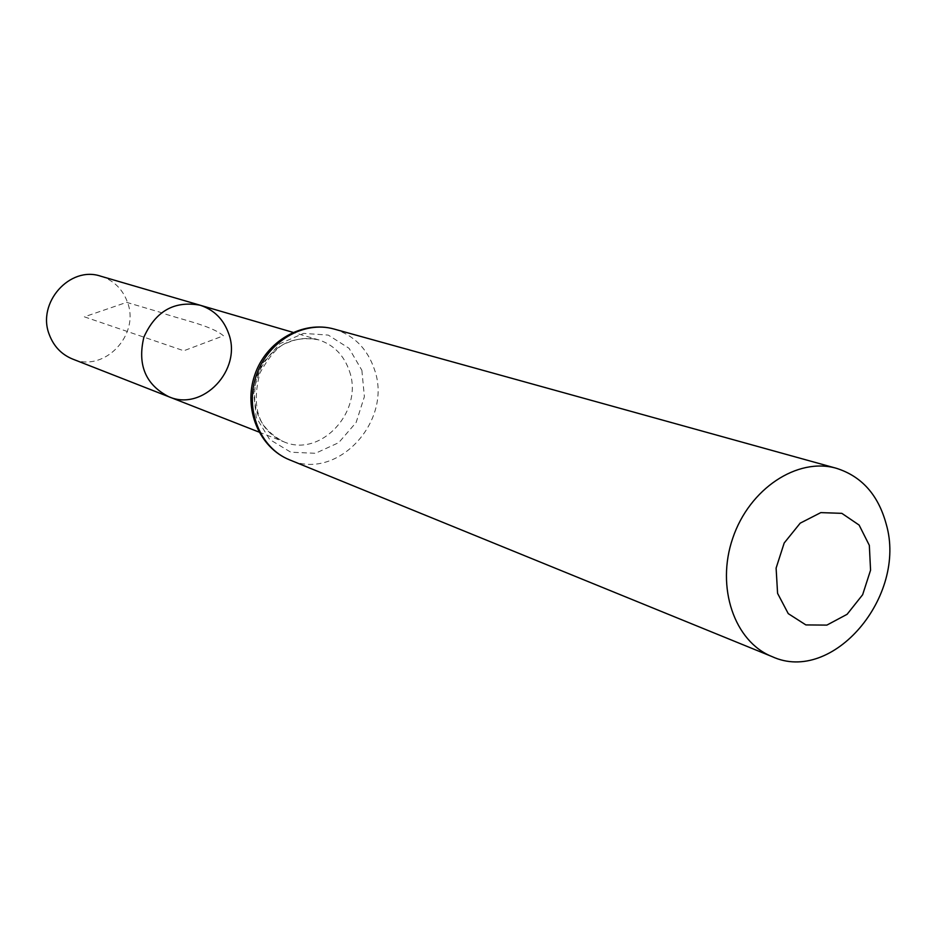 <?xml version="1.0" encoding="UTF-8"?>
<svg xmlns="http://www.w3.org/2000/svg" width="936" height="936" viewBox="0 0 936 936"><rect width="100%" height="100%" fill="white"/><g stroke="black" fill="none" stroke-linecap="round" stroke-linejoin="round"><path stroke-width="0.7" stroke-dasharray="4.68 3.51" d="M200.011 305.195C213.958 309.722 223.505 319.176 228.653 333.567C242.412 369.708 202.89 411.84 168.784 396.735M100.796 276.214C113.701 280.379 122.569 289.013 127.413 302.094C140.353 334.983 104.083 372.984 72.54 359.026M84.357 316.824L183.807 350.766L223.47 335.79C211.08 325.201 179.595 319.363 159.342 312.027L126.641 302.363L84.357 316.824M349.409 371.101C364.01 411.079 320.755 458.184 283.76 441.769C258.558 428.641 249.69 406.645 257.154 375.792C270.106 346.8 290.569 334.819 318.544 339.826C333.661 344.74 343.957 355.165 349.409 371.101M334.175 329.074C353.972 335.24 367.403 348.719 374.459 369.509C393.12 421.06 337.019 481.654 289.563 459.845M361.881 370.305L364.373 396.735L356.125 422.499L338.715 442.658L315.467 453.293L290.815 452.217L269.65 439.475L256.253 417.456L253.445 390.523L261.881 364.151L279.817 343.734L303.568 333.391L328.29 335.088L349.058 348.309L361.881 370.305M258.956 432.058L283.76 441.769C258.804 430.712 250.86 407.792 259.916 373.031C270.048 354.92 279.302 344.799 287.68 342.693C297.66 338.317 307.944 337.358 318.544 339.826L292.98 332.362"/><path stroke-width="1.4" d="M168.784 396.735C145.548 384.708 137.253 364.841 143.887 337.147C155.563 311.161 174.271 300.514 200.011 305.195C213.958 309.722 223.505 319.176 228.653 333.567C242.412 369.708 202.89 411.84 168.784 396.735C145.548 384.708 137.253 364.841 143.887 337.147C155.563 311.161 174.271 300.514 200.011 305.195L100.796 276.214C69.849 265.485 36.516 303.042 49.327 334.69C53.738 346.343 61.472 354.463 72.54 359.026L258.956 432.058M869.333 545.36L870.562 570.176L862.641 594.734L847.092 614.308L826.862 625.108L805.873 624.92L788.252 613.63L777.582 593.354L776.108 568.093L784.192 542.997L800.198 523.165L820.802 512.612L841.838 513.349L859.119 525.073L869.333 545.36M886.193 524.043C907.393 596.092 832.724 684.637 772.13 656.627C734.421 641.757 715.736 587.281 732.794 538.083C749.373 488.709 797.449 457.014 836.398 468.292C861.646 476.295 878.249 494.875 886.193 524.043M289.563 459.845C260.091 448.133 244.518 409.43 256.3 375.5C267.719 341.441 303.709 320.323 334.175 329.074C302.562 320.065 266.058 341.149 254.756 374.973C243.021 408.646 259.026 447.642 289.563 459.845L772.13 656.627M292.98 332.362L200.011 305.195M836.398 468.292L334.175 329.074"/></g></svg>
